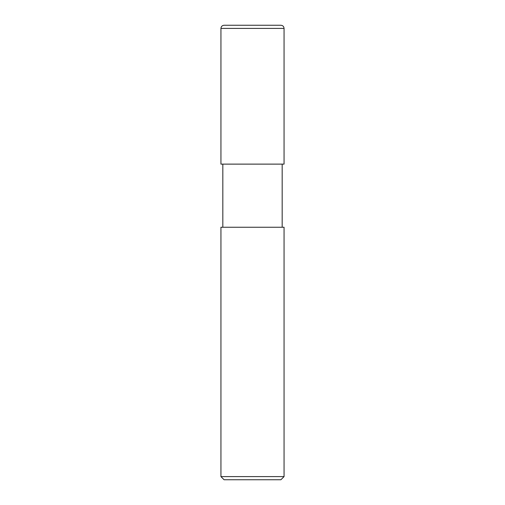 <?xml version="1.0" encoding="UTF-8"?>
<svg xmlns="http://www.w3.org/2000/svg" width="505" height="505" viewBox="0 0 505 505"><rect width="100%" height="100%" fill="white"/><g stroke="black" fill="none" stroke-linecap="round" stroke-linejoin="round"><path stroke-width="0.76" d="M220.938 164.125L284.062 164.125L284.062 28.406C283.873 26.487 282.825 25.439 280.906 25.25L224.094 25.25C222.175 25.439 221.127 26.487 220.938 28.406L220.938 164.125L220.938 28.406C221.127 26.487 222.175 25.439 224.094 25.25L280.906 25.25C282.825 25.439 283.873 26.487 284.062 28.406L220.938 28.406L284.062 28.406L284.062 164.125L220.938 164.125M224.094 479.75L280.906 479.75L284.062 476.594L284.062 227.25L220.938 227.25L220.938 476.594L224.094 479.75L220.938 476.594L220.938 227.25L284.062 227.25L284.062 476.594L220.938 476.594L284.062 476.594L280.906 479.75L224.094 479.75M222.831 164.125L222.831 227.25L222.831 164.125M282.169 227.25L282.169 164.125L282.169 227.25"/></g></svg>
